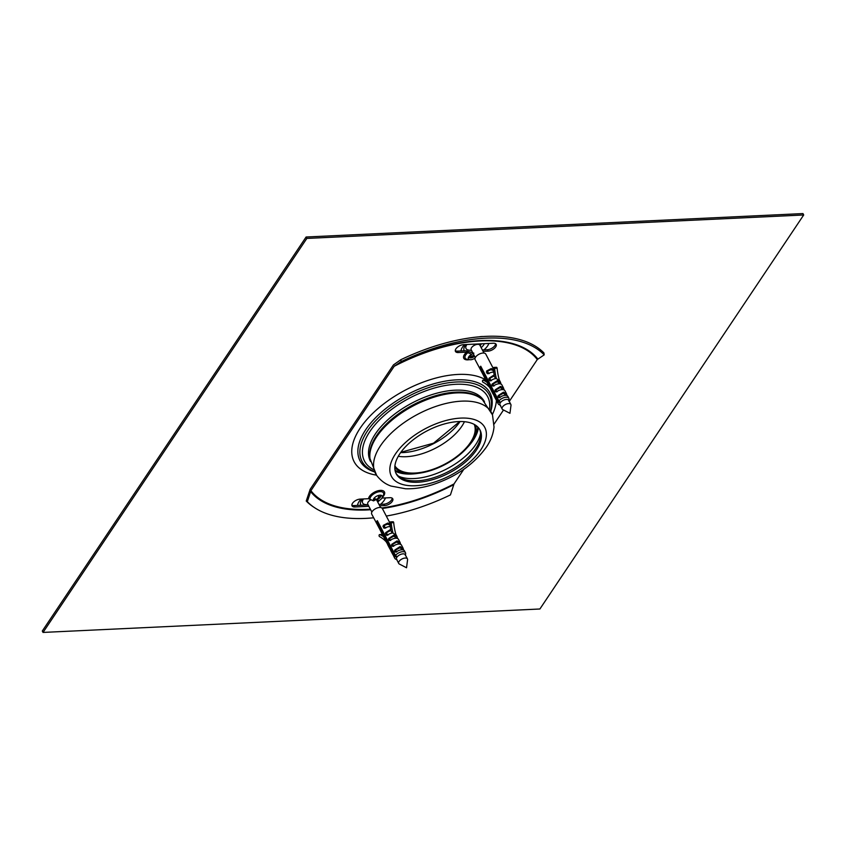 <?xml version="1.0" encoding="UTF-8"?>
<svg xmlns="http://www.w3.org/2000/svg" width="846" height="846" viewBox="0 0 846 846"><rect width="100%" height="100%" fill="white"/><g stroke="black" fill="none" stroke-linecap="round" stroke-linejoin="round"><path stroke-width="1.27" d="M373.985 498.347A3.68 1.851 152.4 0 0 375.169 499.732A3.68 1.851 152.4 0 0 375.74 499.753L375.138 499.732M373.551 500.885L375.74 499.753L378.987 500.621A4.981 2.506 152.4 0 0 382.117 497.808A4.981 2.506 152.4 0 0 380.763 495.217A4.981 2.506 152.4 0 0 379.991 495.185A4.981 2.506 152.4 0 0 373.583 498.971A4.981 2.506 152.4 0 0 373.551 500.885L368.549 498.706L360.132 499.108A6.144 3.088 -27.6 0 0 353.998 501.678A6.144 3.088 -27.6 0 0 352.052 505.887A6.144 3.088 -27.6 0 0 354.855 506.987L354.114 505.57L368.116 504.914L365.313 504.544A8.904 4.473 152.4 0 1 363.516 498.95A8.904 4.473 152.4 0 0 362.797 500.134M386.294 516.06A140.425 70.63 152.4 0 0 450.421 494.921L454.016 483.933L463.788 469.329M494.127 424.026L503.518 409.993M509.271 401.406L537.295 359.55L544.19 354.876L543.946 352.962A141.197 71.022 152.4 0 0 400.856 359.709L401.089 361.633L394.194 366.297L310.916 490.68L307.331 501.667L306.231 501.033L310.186 489.274L393.464 364.89L400.856 359.709M351.873 505.083A6.144 3.088 152.4 0 0 354.114 505.57M378.955 504.406L383.925 504.163A6.144 3.088 152.4 0 0 392.195 498.188M482.368 349.948L487.338 349.715A6.144 3.088 152.4 0 0 495.608 343.73M455.285 350.635A6.144 3.088 152.4 0 0 457.527 351.122L465.956 350.73L473.887 353.184L471.687 354.315L466.685 352.137L458.268 352.539A6.144 3.088 -27.6 0 1 455.465 351.439A6.144 3.088 -27.6 0 1 457.411 347.23A6.144 3.088 -27.6 0 1 463.545 344.65L493.355 343.243A6.144 3.088 -27.6 0 1 496.158 344.343A6.144 3.088 -27.6 0 1 494.212 348.552A6.144 3.088 -27.6 0 1 488.079 351.132L483.108 351.365M306.231 501.033A141.197 71.022 152.4 0 0 313.58 507.04L314.871 507.875A140.425 70.63 152.4 0 0 373.625 517.794M307.331 501.667A140.425 70.63 152.4 0 0 314.871 507.875M381.969 498.072L389.943 497.702A6.144 3.088 -27.6 0 1 392.745 498.791A6.144 3.088 -27.6 0 1 390.799 503A6.144 3.088 -27.6 0 1 384.666 505.58L379.695 505.813M380.785 496.687L375.74 499.753A3.68 1.851 152.4 0 0 380.478 496.962A3.68 1.851 152.4 0 0 380.023 495.185M380.689 495.957L378.786 497.628A6.218 3.13 152.4 0 0 380.7 496.031M368.877 506.32L354.855 506.987M471.687 354.315A4.981 2.506 152.4 0 0 468.547 357.128A4.981 2.506 152.4 0 0 469.9 359.719A4.981 2.506 152.4 0 0 475.082 358.091M468.959 356.504A3.68 1.851 152.4 0 0 470.143 357.89A3.68 1.851 152.4 0 0 474.564 356.219M544.19 354.876A140.425 70.63 152.4 0 0 401.089 361.633M417.808 482.252A47.27 23.783 152.4 0 0 465.014 462.434A47.27 23.783 152.4 0 0 480.01 430.022A47.27 23.783 152.4 0 0 427.103 430.847A47.27 23.783 152.4 0 0 396.224 473.823A47.27 23.783 152.4 0 0 417.808 482.252M395.886 473.104A47.27 23.783 152.4 0 0 417.067 480.845A47.27 23.783 152.4 0 0 463.703 461.504A47.27 23.783 152.4 0 0 479.619 429.324M466.929 344.491A8.904 4.473 152.4 0 0 468.726 350.096L471.55 350.466M475.293 357.615L471.18 349.768A4.907 2.475 -27.6 0 1 471.56 347.674A4.907 2.475 -27.6 0 1 476.055 344.618A4.907 2.475 -27.6 0 1 479.883 345.21L483.997 353.068M510.995 405.319A4.907 2.475 152.4 0 0 510.857 404.462A4.907 2.475 152.4 0 0 507.029 403.87A4.907 2.475 152.4 0 0 502.535 406.926A4.907 2.475 152.4 0 0 502.154 409.009A4.907 2.475 152.4 0 0 502.788 409.612L509.948 413.313L510.995 405.319M377.549 499.003L378.151 497.839A8.904 4.473 152.4 0 0 378.638 495.407M371.88 512.073L367.767 504.216A4.907 2.475 -27.6 0 1 368.147 502.122A4.907 2.475 -27.6 0 1 371.108 499.679M373.964 498.802A4.907 2.475 -27.6 0 1 376.459 499.626M407.582 559.766A4.907 2.475 152.4 0 0 407.444 558.91A4.907 2.475 152.4 0 0 403.616 558.318A4.907 2.475 152.4 0 0 399.122 561.374A4.907 2.475 152.4 0 0 398.741 563.457A4.907 2.475 152.4 0 0 399.375 564.06L406.535 567.772L407.582 559.766M306.844 238.424L306.104 237.007L42.3 631.021L43.04 632.427L306.844 238.424L803.7 214.979L539.896 608.993L43.04 632.427M306.104 237.007L802.96 213.573L803.7 214.979M398.529 476.171A49.724 25.01 152.4 0 0 414.001 478.561A49.724 25.01 152.4 0 0 480.623 433.258M395.219 471.169A49.724 25.01 152.4 0 0 411.621 474.024A49.724 25.01 152.4 0 0 418.114 473.348M467.129 447.714A49.724 25.01 152.4 0 0 478.413 427.674M472.861 439.74A48.857 24.576 152.4 0 0 477.715 426.934M395.008 470.175A48.857 24.576 152.4 0 0 408.29 473.496M395.093 467.69L394.807 467.352A45.747 23.011 152.4 0 0 395.093 467.69A45.747 23.011 152.4 0 0 431.714 470.239A45.747 23.011 152.4 0 0 471.148 442.543A45.747 23.011 152.4 0 0 475.632 425.591A45.747 23.011 152.4 0 0 475.505 425.157L475.632 425.591M394.902 465.903A44.817 22.546 152.4 0 0 414.868 473.051A44.817 22.546 152.4 0 0 458.923 454.841A44.817 22.546 152.4 0 0 474.257 424.417M398.276 456.29A44.817 22.546 152.4 0 0 406.323 456.703A44.817 22.546 152.4 0 0 464.443 421.699M483.827 376.015L475.124 359.677A6.017 3.024 -27.6 0 1 479.048 354.21A6.017 3.024 -27.6 0 1 485.784 354.104L493.419 368.708M500.61 405.435A4.907 2.475 -27.6 0 1 499.975 404.832A4.907 2.475 -27.6 0 1 500.166 403.066L498.495 401.639A6.017 3.024 152.4 0 0 498.231 403.88A6.017 3.024 152.4 0 0 499.003 404.621L500.176 405.213M498.495 401.639L480.306 366.836A6.017 3.024 -27.6 0 1 480.729 366.212L498.918 401.004L500.578 402.432A4.907 2.475 -27.6 0 1 505.073 399.629A4.907 2.475 -27.6 0 1 508.679 400.285A4.907 2.475 -27.6 0 1 508.806 401.152M480.306 366.836L481.036 366.804M500.166 403.066L499.225 401.268M497.131 391.814L496.179 390.789L496.401 389.668L500.24 387.563L500.494 386.411L503.507 388.007L501.858 384.856A6.017 3.024 152.4 0 0 501.741 384.666A6.017 3.024 152.4 0 0 495.122 384.962L495.1 384.972A6.017 3.024 152.4 0 0 493.704 385.839L492.393 385.829L492.139 384.01L497.437 380.584L500.462 382.18L501.022 384.169M493.704 385.839L493.155 386.114M494.085 385.977L493.133 384.951L493.345 383.841L497.194 381.726L497.437 380.584M500.134 397.546L499.172 396.52L499.394 395.399L503.243 393.295L505.919 395.093M503.243 393.295L503.486 392.153L506.511 393.739L507.071 395.738M508.88 400.666L509.049 399.365A6.017 3.024 152.4 0 0 508.89 398.307L507.907 396.425A6.017 3.024 152.4 0 0 507.79 396.224L507.78 396.214A6.017 3.024 152.4 0 0 501.17 396.531L501.149 396.541A6.017 3.024 152.4 0 0 499.753 397.398L498.442 397.398L498.188 395.579L503.486 392.153M500.24 387.563L502.915 389.361M503.507 388.007L504.068 389.995M506.511 393.739L504.903 390.683A6.017 3.024 152.4 0 0 504.787 390.492A6.017 3.024 152.4 0 0 498.167 390.789L498.157 390.81A6.017 3.024 152.4 0 0 496.761 391.666L495.439 391.666L495.185 389.847L500.494 386.411M496.602 399.703L495.841 399.323L497.067 401.416A6.017 3.024 152.4 0 0 497.247 401.998A6.017 3.024 152.4 0 0 497.363 402.188M493.599 393.972L492.848 393.58L494.075 395.674A6.017 3.024 152.4 0 0 494.244 396.266A6.017 3.024 152.4 0 0 494.371 396.457M491.336 380.711L490.077 379.124L490.289 378.025L494.307 375.888M490.743 380.404L489.644 380.563L489.083 378.194L494.392 374.757L494.001 374.006A43.833 25.687 -92.7 0 1 493.398 368.465A1.047 0.613 -92.7 0 1 493.958 367.418L496.443 367.301A1.047 0.613 -92.7 0 1 497.099 368.19A42.11 24.682 87.3 0 0 499.383 380.277L499.267 380.446A6.017 3.024 152.4 0 0 498.992 380.298L499.383 380.277M490.405 380.848L489.644 380.563M490.934 380.584L490.183 380.88L490.934 380.584A6.017 3.024 152.4 0 1 496.359 378.511L496.412 378.617A42.11 24.682 -92.7 0 1 494.614 368.306A1.047 0.613 -92.7 0 0 493.958 367.418M489.168 373.594L487.666 371.923L488.227 370.738L490.934 369.755L493.578 370.548M490.934 369.755L491.177 368.602L493.461 369.258M488.227 370.738L486.651 370.96L491.177 368.602M493.028 370.506L493.704 371.637M483.605 375.677L484.843 378.13M487.497 382.286L486.746 381.916L488.269 384.56A6.017 3.024 152.4 0 0 488.449 385.163L491.029 389.847A6.017 3.024 152.4 0 0 491.198 390.429A6.017 3.024 152.4 0 0 491.315 390.63M489.548 387.267A42.11 24.682 -92.7 0 0 482.929 382.17A1.047 0.613 87.3 0 1 483.172 380.15A43.833 25.687 87.3 0 1 487.814 382.889M485.403 380.044A1.047 0.613 87.3 0 1 485.657 380.034L483.172 380.15M494.614 368.306L497.099 368.19M494.149 375.899L494.233 375.476A43.833 25.687 -92.7 0 0 494.392 376.375L495.555 378.596M498.992 380.298L496.412 378.617M494.233 375.476L494.392 374.757M490.553 388.134L489.792 387.754M508.89 398.307A6.017 3.024 152.4 0 0 504.417 397.514A6.017 3.024 152.4 0 0 498.918 401.004M493.757 372.134A6.017 3.024 152.4 0 0 490.31 372.726L490.268 372.748A6.017 3.024 152.4 0 0 488.798 373.424L487.095 373.509L486.651 370.96M488.798 373.424L487.931 373.773M496.761 391.666L496.2 391.952M499.753 397.398L499.203 397.683M497.194 381.726L499.87 383.524M487.666 371.923L486.365 372.124M488.396 373.319L487.095 373.509M380.414 530.463L371.711 514.125A6.017 3.024 -27.6 0 1 375.635 508.658A6.017 3.024 -27.6 0 1 382.371 508.552L390.006 523.156M397.197 559.893A4.907 2.475 -27.6 0 1 396.563 559.291A4.907 2.475 -27.6 0 1 396.753 557.514L395.082 556.086A6.017 3.024 152.4 0 0 394.818 558.328A6.017 3.024 152.4 0 0 395.59 559.069L396.763 559.661M395.082 556.086L376.893 521.295A6.017 3.024 -27.6 0 1 377.316 520.66L395.505 555.452L397.165 556.88A4.907 2.475 -27.6 0 1 401.66 554.077A4.907 2.475 -27.6 0 1 405.266 554.733A4.907 2.475 -27.6 0 1 405.393 555.6M376.893 521.295L377.623 521.252M396.753 557.514L395.812 555.716M393.718 546.262L392.766 545.236L392.988 544.115L396.827 542.011L397.081 540.869L400.095 542.455L398.445 539.304A6.017 3.024 152.4 0 0 398.329 539.114A6.017 3.024 152.4 0 0 391.709 539.41L391.687 539.42A6.017 3.024 152.4 0 0 390.292 540.287L388.98 540.277L388.726 538.468L394.025 535.032L397.049 536.628L397.609 538.616M390.292 540.287L389.742 540.573M390.672 540.435L389.72 539.41L389.932 538.289L393.781 536.184L394.025 535.032M396.721 551.994L395.759 550.968L395.981 549.858L399.83 547.743L402.506 549.551M399.83 547.743L400.073 546.601L403.098 548.197L403.658 550.186M405.467 555.113L405.636 553.813A6.017 3.024 152.4 0 0 405.477 552.755L404.494 550.873A6.017 3.024 152.4 0 0 404.377 550.683A6.017 3.024 152.4 0 0 397.757 550.979L397.736 550.989A6.017 3.024 152.4 0 0 396.34 551.856L395.029 551.846L394.775 550.037L400.073 546.601M396.827 542.011L399.502 543.809M400.095 542.455L400.655 544.443M403.098 548.197L401.49 545.141A6.017 3.024 152.4 0 0 401.374 544.94A6.017 3.024 152.4 0 0 394.754 545.247L394.744 545.258A6.017 3.024 152.4 0 0 393.348 546.114L392.036 546.114L391.772 544.295L397.081 540.869M393.189 554.151L392.428 553.77L393.654 555.864A6.017 3.024 152.4 0 0 393.834 556.446A6.017 3.024 152.4 0 0 393.95 556.647M390.186 548.42L389.435 548.028L390.662 550.122A6.017 3.024 152.4 0 0 390.831 550.714A6.017 3.024 152.4 0 0 390.958 550.905M387.923 535.158L386.664 533.572L386.876 532.472L390.894 530.336M387.331 534.852L386.231 535.01L385.67 532.652L390.979 529.205L390.588 528.464A43.833 25.687 -92.7 0 1 389.985 522.913A1.047 0.613 -92.7 0 1 390.545 521.866L393.03 521.749A1.047 0.613 -92.7 0 1 393.686 522.638A42.11 24.682 87.3 0 0 395.97 534.725L395.854 534.894A6.017 3.024 152.4 0 0 395.579 534.746L395.97 534.725M386.992 535.296L386.231 535.01M387.521 535.042L386.77 535.328L387.521 535.042A6.017 3.024 152.4 0 1 392.946 532.969L392.999 533.065A42.11 24.682 -92.7 0 1 391.201 522.754A1.047 0.613 -92.7 0 0 390.545 521.866M385.755 528.041L384.253 526.381L384.814 525.186L387.521 524.203L390.165 524.996M387.521 524.203L387.764 523.061L390.048 523.706M384.814 525.186L383.238 525.419L387.764 523.061M389.615 524.954L390.292 526.096M380.192 530.125L381.43 532.578M384.084 536.745L383.333 536.375L384.856 539.008A6.017 3.024 152.4 0 0 385.036 539.611L387.616 544.295A6.017 3.024 152.4 0 0 387.785 544.877A6.017 3.024 152.4 0 0 387.902 545.078M386.136 541.726A42.11 24.682 -92.7 0 0 379.516 536.618A1.047 0.613 87.3 0 1 379.759 534.598A43.833 25.687 87.3 0 1 384.401 537.337M381.99 534.503A1.047 0.613 87.3 0 1 382.244 534.482L379.759 534.598M391.201 522.754L393.686 522.638M390.736 530.347L390.82 529.924A43.833 25.687 -92.7 0 0 390.979 530.823L392.142 533.054M395.579 534.746L392.999 533.065M390.82 529.924L390.979 529.205M387.14 542.582L386.379 542.201M405.477 552.755A6.017 3.024 152.4 0 0 401.004 551.962A6.017 3.024 152.4 0 0 395.505 555.452M390.344 526.582A6.017 3.024 152.4 0 0 386.897 527.174L386.855 527.195A6.017 3.024 152.4 0 0 385.385 527.872L383.682 527.967L383.238 525.419M385.385 527.872L384.518 528.232M393.348 546.114L392.787 546.4M396.34 551.856L395.791 552.131M393.781 536.184L396.457 537.982M384.253 526.381L382.952 526.572M384.983 527.777L383.682 527.967M310.535 491.484A131.944 66.369 152.4 0 0 370.664 509.747M382.329 508.488A131.944 66.369 152.4 0 0 453.636 484.737M310.916 490.68A131.172 65.977 152.4 0 0 370.347 509.155M381.832 507.96A131.172 65.977 152.4 0 0 454.016 483.933M384.666 505.58L383.925 504.163M458.268 352.539L457.527 351.122M488.079 351.132L487.338 349.715M382.117 497.808L383.27 495.566A7.519 3.786 152.4 0 0 378.003 491.96A7.519 3.786 152.4 0 0 369.956 499.066M382.35 497.363A8.82 4.431 152.4 0 0 379.917 490.416A8.82 4.431 152.4 0 0 368.549 498.706M537.295 359.55A131.172 65.977 152.4 0 0 394.194 366.297M492.372 414.551A78.964 39.72 152.4 0 0 496.443 399.661M485.667 379.843A78.964 39.72 152.4 0 0 377.337 409.126A78.964 39.72 152.4 0 0 376.47 475.145M466.685 352.137A8.82 4.431 152.4 0 0 463.65 358.006A8.82 4.431 152.4 0 0 469.414 359.656M468.092 352.496A7.519 3.786 152.4 0 0 467.415 359.391L469.9 359.719M537.813 359.011A131.944 66.369 152.4 0 0 394.722 365.758M490.839 411.008A73.327 36.886 152.4 0 0 407.952 394.225A73.327 36.886 152.4 0 0 374.44 471.867M490.617 410.564A71.794 36.114 152.4 0 0 408.925 396.065A71.794 36.114 152.4 0 0 374.196 471.423M489.559 408.629A69.478 34.95 152.4 0 0 409.887 397.916A69.478 34.95 152.4 0 0 373.213 469.456M484.494 401.818A64.307 32.349 152.4 0 0 412.446 402.802A64.307 32.349 152.4 0 0 370.506 461.408M481.681 399.058A64.074 32.233 152.4 0 0 413.43 404.695A64.074 32.233 152.4 0 0 369.85 457.517L370.019 458.712A64.476 32.434 152.4 0 1 413.884 405.551A64.476 32.434 152.4 0 1 482.558 399.872L481.681 399.058M376.671 475.431C382.614 483.119 388.811 485.234 391.011 486.059L405.52 488.766C413.98 489.03 422.905 487.708 432.295 484.79C455.751 477.059 473.76 464.528 486.313 447.206C490.733 440.745 493.303 434.009 494.022 427.008L492.488 414.878A65.491 32.941 152.4 0 0 418.284 413.99A65.491 32.941 152.4 0 0 376.671 475.431L370.019 458.712M480.761 449.903A52.685 26.501 152.4 0 0 436.409 423.635A52.685 26.501 152.4 0 0 397.186 482.209A52.685 26.501 152.4 0 0 480.761 449.903M469.255 357.541A6.218 3.13 152.4 0 0 474.183 355.489M481.152 347.632A11.548 5.806 152.4 0 0 483.764 344.766A11.548 5.806 152.4 0 0 484.398 343.666M464.486 346.638A11.548 5.806 152.4 0 0 464.465 346.67A11.548 5.806 152.4 0 0 464.317 350.804M470.979 352.465A11.548 5.806 152.4 0 0 472.438 352.158M488.872 343.455A15.492 7.794 -27.6 0 1 487.613 345.887A15.492 7.794 -27.6 0 1 483.954 349.874M474.088 355.32A15.492 7.794 -27.6 0 1 469.044 356.388M460.922 350.963A15.492 7.794 -27.6 0 1 464.56 344.608M479.291 336.814A15.492 7.794 -27.6 0 1 483.034 336.528M466.907 344.491A8.904 4.473 152.4 0 0 466.209 345.686M362.596 498.992L361.062 501.096A11.548 5.806 152.4 0 0 361.052 501.118A11.548 5.806 152.4 0 0 360.904 505.252M377.739 502.09A11.548 5.806 152.4 0 0 379.494 500.346M385.459 497.913A15.492 7.794 -27.6 0 1 384.2 500.335A15.492 7.794 -27.6 0 1 380.541 504.332M357.509 505.411A15.492 7.794 -27.6 0 1 361.147 499.055M378.278 497.564A8.904 4.473 152.4 0 0 378.68 495.396M475.97 427.484A48.719 24.513 152.4 0 0 476.277 425.707M394.807 468.293A48.719 24.513 152.4 0 0 396.457 469.054M475.822 426.49A48.571 24.428 152.4 0 0 475.981 425.485M394.807 467.923A48.571 24.428 152.4 0 0 395.717 468.367M400.634 452.599A45.938 23.106 152.4 0 0 403.299 452.557A45.938 23.106 152.4 0 0 460.076 421.53M493.345 383.841L492.139 384.01M493.07 384.433L491.938 384.592M493.133 384.951L492.023 385.12M493.504 385.67L492.393 385.829M505.971 395.103L506.955 395.167M499.394 395.399L498.188 395.579M502.968 389.361L503.962 389.435M496.401 389.668L495.185 389.847M490.077 379.124L488.977 379.283M500.906 383.598L499.923 383.534M499.119 395.991L497.987 396.161M499.172 396.52L498.072 396.689M499.552 397.239L498.442 397.398M496.116 390.26L494.984 390.429M496.179 390.789L495.069 390.947M496.549 391.497L495.439 391.666M490.289 378.025L489.083 378.194M490.014 378.606L488.882 378.775M389.932 538.289L388.726 538.468M389.657 538.881L388.526 539.05M389.72 539.41L388.61 539.568M390.091 540.118L388.98 540.277M402.559 549.551L403.542 549.614M395.981 549.858L394.775 550.037M399.555 543.809L400.549 543.883M392.988 544.115L391.772 544.295M386.664 533.572L385.565 533.741M397.493 538.056L396.51 537.982M395.706 550.45L394.574 550.609M395.759 550.968L394.659 551.137M396.14 551.687L395.029 551.846M392.703 544.708L391.571 544.877M392.766 545.236L391.656 545.395M393.136 545.945L392.036 546.114M386.876 532.472L385.67 532.652M386.601 533.054L385.48 533.223M492.488 414.878L482.558 399.872M469.213 357.488L474.13 355.394M480.253 345.919L481.342 343.814M510.857 404.462L508.679 400.285M506.12 395.389L505.707 394.596M503.116 389.646L502.704 388.864M500.071 383.82L499.658 383.026M493.694 371.616L493.112 370.516M502.154 409.009L499.975 404.832M407.444 558.91L405.266 554.733M402.707 549.837L402.294 549.043M399.703 544.105L399.291 543.312M396.658 538.268L396.245 537.485M390.281 526.064L389.699 524.964M380.584 507.515L376.555 499.806M398.741 563.457L396.563 559.291M466.009 344.534L464.465 346.67M400.845 452.314L433.543 443.167L459.716 421.541M485.53 380.023L483.045 380.14M485.096 378.765L486.746 381.916M491.198 390.429L492.848 393.58M494.244 396.266L495.841 399.323M497.247 401.998L498.231 403.88M499.277 379.917L500.462 382.18M382.117 534.471L379.632 534.587M381.683 533.213L383.333 536.375M387.785 544.877L389.435 548.028M390.831 550.714L392.428 553.77M393.834 556.446L394.818 558.328M395.865 534.365L397.049 536.628"/></g></svg>
